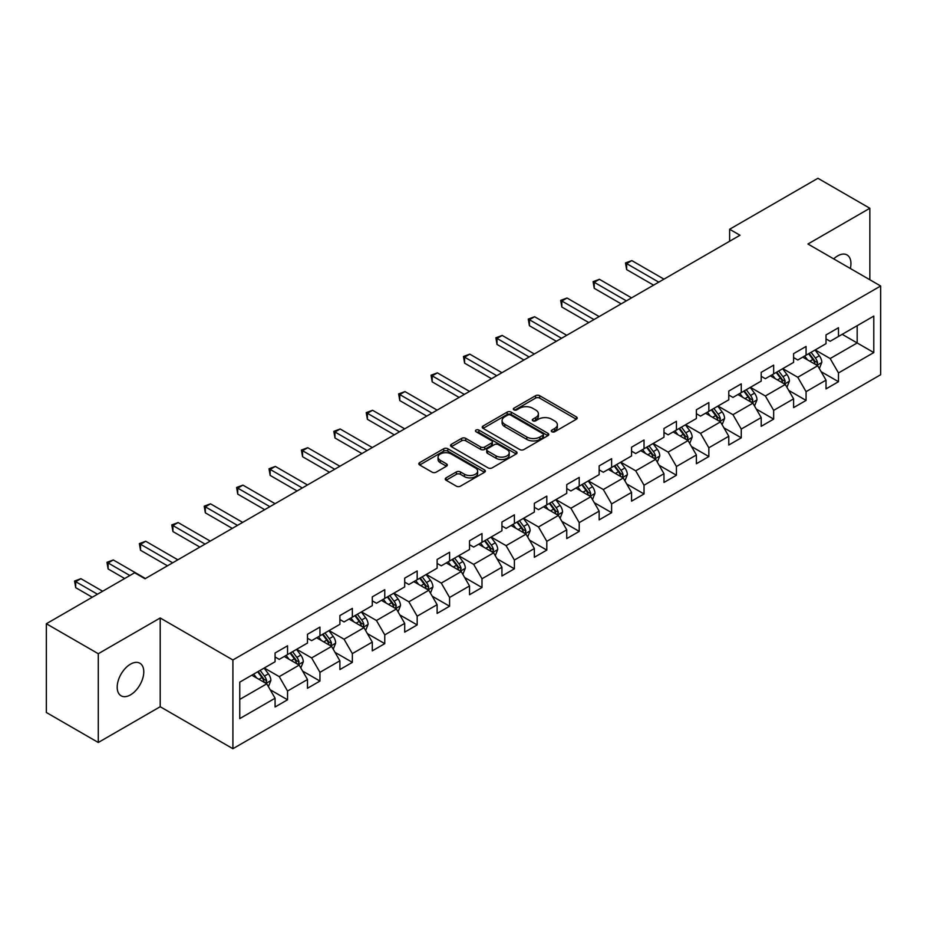 <?xml version="1.0" encoding="UTF-8"?>
<svg xmlns="http://www.w3.org/2000/svg" width="927" height="927" viewBox="0 0 927 927"><rect width="100%" height="100%" fill="white"/><g stroke="black" fill="none" stroke-linecap="round" stroke-linejoin="round"><path stroke-width="1.39" d="M551.855 431.75A2.016 1.17 0 0 0 554.705 431.75L576.374 419.236A2.885 1.669 0 0 0 577.22 418.065A2.885 1.669 0 0 0 576.374 416.883L539.665 395.69A2.885 1.669 0 0 0 535.586 395.69L513.917 408.204A2.016 1.17 0 0 0 513.326 409.027A2.016 1.17 0 0 0 513.917 409.85A2.016 1.17 0 0 0 516.779 409.85L519.583 408.239A9.224 5.33 0 0 1 532.631 408.239L535.69 410.001A9.224 5.33 0 0 1 538.39 413.766A9.224 5.33 0 0 1 535.69 417.532L532.886 419.155A2.016 1.17 0 0 0 532.295 419.977A2.016 1.17 0 0 0 532.886 420.8A2.016 1.17 0 0 0 535.736 420.8L538.541 419.178A9.224 5.33 0 0 1 551.6 419.178L554.659 420.951A9.224 5.33 0 0 1 557.359 424.717A9.224 5.33 0 0 1 554.659 428.483L551.855 430.105A2.016 1.17 0 0 0 551.264 430.928A2.016 1.17 0 0 0 551.855 431.75L551.855 430.105M130.487 694.868A18.807 10.857 120 0 0 142.77 678.297A18.807 10.857 120 0 0 139.884 663.234A18.807 10.857 120 0 0 130.487 664.161A18.807 10.857 120 0 0 118.204 680.731A18.807 10.857 120 0 0 121.089 695.795A18.807 10.857 120 0 0 130.487 694.868M850.337 268.482A18.807 10.857 120 0 0 847.046 254.948A18.807 10.857 120 0 0 837.649 255.887A18.807 10.857 120 0 0 833.686 258.876M446.072 477.868A2.885 1.669 0 0 0 445.227 479.05A2.885 1.669 0 0 0 446.072 480.221L456.362 486.165A2.885 1.669 0 0 0 460.441 486.165L484.508 472.283A2.885 1.669 0 0 0 485.354 471.101A2.885 1.669 0 0 0 484.508 469.919L447.799 448.738A2.885 1.669 0 0 0 443.72 448.738L419.664 462.619A2.885 1.669 0 0 0 418.819 463.801A2.885 1.669 0 0 0 419.664 464.983L432.098 472.156A2.885 1.669 0 0 0 436.177 472.156L446.478 466.211A2.885 1.669 0 0 0 447.324 465.041A2.885 1.669 0 0 0 446.478 463.859L440.313 460.302A7.717 4.45 0 0 1 438.054 457.15A7.717 4.45 0 0 1 442.816 453.036A7.717 4.45 0 0 1 451.217 453.998L475.377 467.95A7.717 4.45 0 0 1 477.637 471.101A7.717 4.45 0 0 1 472.874 475.215A7.717 4.45 0 0 1 464.473 474.253L460.441 471.924A2.885 1.669 0 0 0 456.362 471.924L446.072 477.868L446.072 480.221M160.197 617.985L98.285 653.72L46.35 623.744L46.35 712.492L98.285 742.481L160.197 706.733L232.909 748.715L232.909 659.966L160.197 617.985L160.197 706.733M869.85 279.757L869.85 208.262L807.938 244.01L880.65 285.991L232.909 659.966M869.85 208.262L817.915 178.285L729.619 229.259L729.619 241.252M46.35 623.744L134.647 572.77L145.029 578.761L740.013 235.249L729.619 229.259M519.78 449.56A2.885 1.669 0 0 0 523.859 449.56L547.927 435.667A2.885 1.669 0 0 0 548.772 434.485A2.885 1.669 0 0 0 547.927 433.315L511.217 412.121A2.885 1.669 0 0 0 507.139 412.121L483.083 426.014A2.885 1.669 0 0 0 482.237 427.185A2.885 1.669 0 0 0 483.083 428.367L519.78 449.56M476.849 432.191A2.016 1.17 0 0 1 478.9 432.469L478.9 430.07L516.212 451.611A2.885 1.669 0 0 1 517.057 452.793A2.885 1.669 0 0 1 516.212 453.975L492.156 467.868A2.885 1.669 0 0 1 488.077 467.868L451.368 446.675L461.669 440.777L461.669 438.367L451.368 444.323A2.885 1.669 0 0 0 450.522 445.493A2.885 1.669 0 0 0 451.368 446.675L451.368 444.323M461.669 440.777A2.885 1.669 0 0 1 465.748 440.777L465.748 438.367A2.885 1.669 0 0 0 461.669 438.367M465.748 438.367L480.638 446.965A2.885 1.669 0 0 0 484.705 446.965L491.542 443.025A2.885 1.669 0 0 0 492.388 441.843A2.885 1.669 0 0 0 491.542 440.673L476.049 431.715A2.016 1.17 0 0 1 475.458 430.893A2.016 1.17 0 0 1 476.698 429.815A2.016 1.17 0 0 1 478.9 430.07M232.909 748.715L880.65 374.74L880.65 285.991M270.197 689.769L287.544 699.781L287.544 691.021L307.486 679.514L307.486 688.263L319.954 681.067L319.954 672.318L339.896 660.8L339.896 669.561L352.353 662.365L352.353 653.605L372.295 642.087L372.295 650.847L384.763 643.651L384.763 634.891L404.705 623.384L404.705 632.133L417.173 624.937L417.173 616.188L437.115 604.671L437.115 613.431L449.583 606.223L449.583 597.475L469.525 585.957L469.525 594.717L481.994 587.521L481.994 578.761L501.936 567.243L501.936 576.003L514.392 568.807L514.392 560.047L534.346 548.541L534.346 557.289L546.803 550.093L546.803 541.345L566.745 529.827L566.745 538.587L579.213 531.391L579.213 522.631L599.155 511.113L599.155 519.873L611.623 512.677L611.623 503.917L631.565 492.411L631.565 501.159L644.033 493.964L644.033 485.215L663.975 473.697L663.975 482.446L676.432 475.25L676.432 466.501L696.386 454.983L696.386 463.743L708.842 456.547L708.842 447.787L728.784 436.269L728.784 445.03L741.252 437.834L741.252 429.074L761.194 417.567L761.194 426.316L773.663 419.12L773.663 410.371L793.605 398.853L793.605 407.613L806.073 400.418L806.073 391.657L826.015 380.14L826.015 388.9L838.483 381.704L838.483 372.944L873.79 352.561L873.79 316.095L857.174 325.69L857.174 342.955L873.79 352.561M287.544 699.781L275.076 706.977L275.076 698.228L239.757 718.61L239.757 682.145L275.076 661.762L275.076 653.002L287.544 645.806L287.544 654.566L307.486 643.048L307.486 634.3L319.954 627.092L319.954 635.852L339.896 624.334L339.896 615.586L352.353 608.39L352.353 617.139L372.295 605.632L372.295 596.872L384.763 589.676L384.763 598.436L404.705 586.918L404.705 578.158L417.173 570.962L417.173 579.723L437.115 568.205L437.115 559.456L449.583 552.26L449.583 561.009L469.525 549.502L469.525 540.742L481.994 533.546L481.994 542.295L501.936 530.789L501.936 522.028L514.392 514.833L514.392 523.593L534.346 512.075L534.346 503.315L546.803 496.119L546.803 504.879L566.745 493.361L566.745 484.612L579.213 477.417L579.213 486.165L599.155 474.659L599.155 465.899L611.623 458.703L611.623 467.463L631.565 455.945L631.565 447.185L644.033 439.989L644.033 448.749L663.975 437.231L663.975 428.483L676.432 421.275L676.432 430.035L696.386 418.517L696.386 409.769L708.842 402.573L708.842 411.321L728.784 399.815L728.784 391.055L741.252 383.859L741.252 392.619L761.194 381.101L761.194 372.341L773.663 365.145L773.663 373.905L793.605 362.387L793.605 353.639L806.073 346.443L806.073 355.192L826.015 343.685L826.015 334.925L838.483 327.729L838.483 336.478L873.79 316.095M284.218 656.478L299.178 665.122L279.236 676.629L264.276 667.996M275.076 656.965L279.236 659.364L287.544 654.566M279.236 676.629L287.544 691.021M299.178 665.122L307.486 679.514M316.628 637.776L331.588 646.409L311.634 657.927L296.686 649.282M307.486 638.251L311.634 640.65L319.954 635.852M311.634 657.927L319.954 672.318M331.588 646.409L339.896 660.8M349.027 619.062L363.987 627.695L344.044 639.213L329.085 630.58M339.896 619.537L344.044 621.936L352.353 617.139M344.044 639.213L352.353 653.605M363.987 627.695L372.295 642.087M381.437 600.348L396.397 608.993L376.455 620.499L361.495 611.866M372.295 600.835L376.455 603.234L384.763 598.436M376.455 620.499L384.763 634.891M396.397 608.993L404.705 623.384M413.848 581.646L428.807 590.279L408.865 601.785L393.905 593.153M404.705 582.121L408.865 584.52L417.173 579.723M408.865 601.785L417.173 616.188M428.807 590.279L437.115 604.671M446.258 562.932L461.217 571.565L441.275 583.083L426.316 574.439M437.115 563.407L441.275 565.806L449.583 561.009M441.275 583.083L449.583 597.475M461.217 571.565L469.525 585.957M478.668 544.219L493.627 552.851L473.674 564.369L458.726 555.736M469.525 544.694L473.674 547.092L481.994 542.295M473.674 564.369L481.994 578.761M493.627 552.851L501.936 567.243M511.078 525.505L526.026 534.149L506.084 545.655L491.125 537.023M501.936 525.991L506.084 528.39L514.392 523.593M506.084 545.655L514.392 560.047M526.026 534.149L534.346 548.541M543.477 506.802L558.436 515.435L538.494 526.953L523.535 518.309M534.346 507.278L538.494 509.676L546.803 504.879M538.494 526.953L546.803 541.345M558.436 515.435L566.745 529.827M575.887 488.089L590.847 496.721L570.905 508.239L555.945 499.607M566.745 488.564L570.905 490.962L579.213 486.165M570.905 508.239L579.213 522.631M590.847 496.721L599.155 511.113M608.297 469.375L623.257 478.008L603.315 489.526L588.355 480.893M599.155 469.862L603.315 472.26L611.623 467.463M603.315 489.526L611.623 503.917M623.257 478.008L631.565 492.411M640.708 450.661L655.667 459.305L635.725 470.812L620.766 462.179M631.565 451.148L635.725 453.546L644.033 448.749M635.725 470.812L644.033 485.215M655.667 459.305L663.975 473.697M673.118 431.959L688.066 440.592L668.124 452.109L653.164 443.465M663.975 432.434L668.124 434.833L676.432 430.035M668.124 452.109L676.432 466.501M688.066 440.592L696.386 454.983M705.517 413.245L720.476 421.878L700.534 433.396L685.574 424.763M696.386 413.72L700.534 416.119L708.842 411.321M700.534 433.396L708.842 447.787M720.476 421.878L728.784 436.269M737.927 394.531L752.886 403.175L732.944 414.682L717.985 406.049M728.784 395.018L732.944 397.416L741.252 392.619M732.944 414.682L741.252 429.074M752.886 403.175L761.194 417.567M770.337 375.829L785.296 384.462L765.354 395.98L750.395 387.335M761.194 376.304L765.354 378.703L773.663 373.905M765.354 395.98L773.663 410.371M785.296 384.462L793.605 398.853M802.747 357.115L817.707 365.748L797.765 377.266L782.805 368.633M793.605 357.59L797.765 359.989L806.073 355.192M797.765 377.266L806.073 391.657M817.707 365.748L826.015 380.14M842.214 334.323L857.174 342.955L830.163 358.552L815.215 349.919M826.015 338.888L830.163 341.287L838.483 336.478M830.163 358.552L838.483 372.944M98.285 653.72L98.285 742.481M239.757 699.422L266.767 683.825L251.808 675.192M266.767 683.825L275.076 698.228M821.137 371.692L838.483 381.704M788.726 390.394L806.073 400.418M756.316 409.108L773.663 419.12M723.906 427.822L741.252 437.834M691.496 446.524L708.842 456.547M659.085 465.238L676.432 475.25M626.687 483.952L644.033 493.964M594.277 502.666L611.623 512.677M561.866 521.368L579.213 531.391M529.456 540.082L546.803 550.093M497.046 558.796L514.392 568.807M464.647 577.498L481.994 587.521M432.237 596.212L449.583 606.223M399.827 614.925L417.173 624.937M367.416 633.639L384.763 643.651M335.006 652.341L352.353 662.365M302.608 671.055L319.954 681.067M552.654 432.04L554.659 430.881A9.224 5.33 0 0 0 557.359 427.115L557.359 424.717M538.39 413.766L538.39 416.165A9.224 5.33 0 0 1 535.69 419.931L533.697 421.09M576.327 419.259L539.665 398.1A2.885 1.669 0 0 0 535.586 398.1L514.728 410.14M547.88 435.69L511.217 414.52A2.885 1.669 0 0 0 507.139 414.52L483.118 428.39M542.828 435.308A2.016 1.17 0 0 0 543.419 434.485A2.016 1.17 0 0 0 542.828 433.662L510.603 415.064A2.016 1.17 0 0 0 507.753 415.064L504.798 416.768A9.224 5.33 0 0 0 502.098 420.534A9.224 5.33 0 0 0 504.798 424.299L526.814 437.023A9.224 5.33 0 0 0 539.873 437.023L542.828 435.308L542.828 437.706A2.016 1.17 0 0 0 543.419 436.884L543.419 434.485M502.098 420.534L502.098 422.932A9.224 5.33 0 0 0 504.798 426.698L504.798 424.299M542.828 437.706L539.873 439.421A9.224 5.33 0 0 1 526.814 439.421L504.798 426.698M465.748 440.777L480.638 449.363A2.885 1.669 0 0 0 484.705 449.363L491.542 445.423A2.885 1.669 0 0 0 492.388 444.242L492.388 441.843M478.9 432.469L516.177 453.998M496.084 455.887A7.717 4.45 0 0 0 504.485 456.849A7.717 4.45 0 0 0 509.247 452.735A7.717 4.45 0 0 0 506.988 449.583L498.471 444.67A2.885 1.669 0 0 0 494.392 444.67L487.567 448.61A2.885 1.669 0 0 0 486.721 449.792A2.885 1.669 0 0 0 487.567 450.974L496.084 455.887L496.084 458.286A7.717 4.45 0 0 0 504.485 459.247A7.717 4.45 0 0 0 509.247 455.134L509.247 452.735M486.721 449.792L486.721 452.191A2.885 1.669 0 0 0 487.567 453.373L487.567 450.974M496.084 458.286L487.567 453.373M477.637 471.101L477.637 473.5A7.717 4.45 0 0 1 472.874 477.614A7.717 4.45 0 0 1 464.473 476.652L460.441 474.323A2.885 1.669 0 0 0 456.362 474.323L446.107 480.244M438.054 457.15L438.054 459.549A7.717 4.45 0 0 0 440.313 462.7L440.313 460.302M446.478 463.859L446.478 466.211L440.313 462.7M484.473 472.295L447.799 451.136A2.885 1.669 0 0 0 443.72 451.136L419.699 465.006M819.341 368.587L821.82 362.364A7.787 4.496 -120 0 0 819.329 355.736L815.042 350.012M807.568 359.896L804.659 356.014M663.975 279.154L631.832 260.603L626.64 263.592L626.64 269.595L653.581 285.145M816.502 365.053L817.614 362.7A7.787 4.496 -120 0 0 815.389 358.019L811.102 352.295M809.144 353.419L813.906 359.769A3.963 2.294 60 0 1 814.624 360.974L817.614 362.7M808.599 353.732L812.886 359.456A7.787 4.496 60 0 1 815.123 364.137M626.64 269.595L625.493 262.932L658.784 282.156M625.493 262.932L631.832 260.603M786.942 387.301L789.41 381.078A7.787 4.496 -120 0 0 786.919 374.45L782.631 368.726M775.157 378.61L772.249 374.717M631.565 297.868L599.421 279.305L594.23 282.306L594.23 288.309L621.171 303.859M784.091 383.766L785.204 381.414A7.787 4.496 -120 0 0 782.979 376.721L778.692 370.997M776.733 372.133L781.496 378.483A3.963 2.294 60 0 1 782.214 379.688L785.204 381.414M776.2 372.445L780.488 378.17A7.787 4.496 60 0 1 782.712 382.851M594.23 288.309L593.095 281.646L626.374 300.858M593.095 281.646L599.421 279.305M754.532 406.014L757 399.792A7.787 4.496 -120 0 0 754.52 393.152L750.233 387.44M742.759 397.324L739.839 393.43M599.155 316.57L567.023 298.019L561.82 301.02L561.82 307.011L588.772 322.573M751.681 402.48L752.794 400.116A7.787 4.496 -120 0 0 750.569 395.435L746.281 389.711M744.335 390.835L749.086 397.185A3.963 2.294 60 0 1 749.804 398.39L752.794 400.116M743.79 391.148L748.077 396.872A7.787 4.496 60 0 1 750.302 401.553M561.82 307.011L560.684 300.36L593.964 319.572M560.684 300.36L567.023 298.019M722.121 424.728L724.59 418.494A7.787 4.496 -120 0 0 722.11 411.866L717.822 406.142M710.349 416.026L707.428 412.144M566.745 335.284L534.612 316.733L529.421 319.734L529.421 325.725L556.362 341.287M719.271 421.182L720.383 418.83A7.787 4.496 -120 0 0 718.158 414.149L713.871 408.425M711.924 409.549L716.675 415.899A3.963 2.294 60 0 1 717.394 417.104L720.383 418.83M711.38 409.861L715.667 415.586A7.787 4.496 60 0 1 717.892 420.267M529.421 325.725L528.274 319.073L561.553 338.285M528.274 319.073L534.612 316.733M689.711 443.43L692.179 437.208A7.787 4.496 -120 0 0 689.7 430.58L685.412 424.856M677.938 434.74L675.03 430.858M534.334 353.998L502.202 335.435L497.011 338.436L497.011 344.438L523.952 359.989M686.861 439.896L687.985 437.544A7.787 4.496 -120 0 0 685.748 432.863L681.461 427.138M679.514 428.262L684.265 434.612A3.963 2.294 60 0 1 684.995 435.817L687.985 437.544M678.97 428.575L683.257 434.299A7.787 4.496 60 0 1 685.493 438.981M497.011 344.438L495.864 337.776L529.143 356.988M495.864 337.776L502.202 335.435M657.301 462.144L659.781 455.922A7.787 4.496 -120 0 0 657.289 449.294L653.002 443.57M645.528 453.454L642.62 449.56M501.936 372.7L469.792 354.149L464.601 357.15L464.601 363.152L491.542 378.703M654.462 458.61L655.574 456.246A7.787 4.496 -120 0 0 653.35 451.565L649.051 445.841M647.104 446.976L651.866 453.326A3.963 2.294 60 0 1 652.585 454.531L655.574 456.246M646.559 447.289L650.847 453.013A7.787 4.496 60 0 1 653.083 457.695M464.601 363.152L463.454 356.489L496.733 375.702M463.454 356.489L469.792 354.149M624.891 480.858L627.37 474.636A7.787 4.496 -120 0 0 624.879 467.996L620.592 462.272M613.118 472.167L610.209 468.274M469.525 391.414L437.382 372.863L432.191 375.864L432.191 381.854L459.132 397.416M622.052 477.312L623.164 474.96A7.787 4.496 -120 0 0 620.939 470.279L616.652 464.554M614.694 465.678L619.456 472.028A3.963 2.294 60 0 1 620.175 473.233L623.164 474.96M614.161 465.991L618.448 471.716A7.787 4.496 60 0 1 620.673 476.397M432.191 381.854L431.055 375.203L464.334 394.415M431.055 375.203L437.382 372.863M592.492 499.572L594.96 493.338A7.787 4.496 -120 0 0 592.48 486.71L588.182 480.986M580.708 490.87L577.799 486.988M437.115 410.128L404.983 391.576L399.78 394.566L399.78 400.568L426.733 416.119M589.642 496.026L590.754 493.674A7.787 4.496 -120 0 0 588.529 488.992L584.242 483.268M582.295 484.392L587.046 490.742A3.963 2.294 60 0 1 587.764 491.947L590.754 493.674M581.75 484.705L586.038 490.429A7.787 4.496 60 0 1 588.263 495.111M399.78 400.568L398.645 393.905L431.924 413.129M398.645 393.905L404.983 391.576M560.082 518.274L562.55 512.052A7.787 4.496 -120 0 0 560.07 505.424L555.783 499.699M548.309 509.583L545.389 505.69M404.705 428.842L372.573 410.279L367.382 413.28L367.382 419.282L394.323 434.833M557.231 514.74L558.344 512.388A7.787 4.496 -120 0 0 556.119 507.706L551.832 501.982M549.885 503.106L554.636 509.456A3.963 2.294 60 0 1 555.354 510.661L558.344 512.388M549.34 503.419L553.628 509.143A7.787 4.496 60 0 1 555.852 513.825M367.382 419.282L366.235 412.619L399.514 431.831M366.235 412.619L372.573 410.279M527.672 536.988L530.14 530.765A7.787 4.496 -120 0 0 527.66 524.137L523.373 518.413M515.899 528.297L512.979 524.404M372.295 447.544L340.163 428.992L334.971 431.994L334.971 437.984L361.912 453.546M524.821 533.454L525.945 531.09A7.787 4.496 -120 0 0 523.709 526.409L519.421 520.684M517.475 521.808L522.225 528.158A3.963 2.294 60 0 1 522.955 529.363L525.945 531.09M516.93 522.121L521.217 527.845A7.787 4.496 60 0 1 523.442 532.538M334.971 437.984L333.824 431.333L367.104 450.545M333.824 431.333L340.163 428.992M495.261 555.702L497.729 549.468A7.787 4.496 -120 0 0 495.25 542.84L490.962 537.115M483.488 547L480.58 543.118M339.896 466.258L307.752 447.706L302.561 450.707L302.561 456.698L329.502 472.26M492.422 552.156L493.535 549.804A7.787 4.496 -120 0 0 491.298 545.122L487.011 539.398M485.064 540.522L489.827 546.872A3.963 2.294 60 0 1 490.545 548.077L493.535 549.804M484.52 540.835L488.807 546.559A7.787 4.496 60 0 1 491.043 551.241M302.561 456.698L301.414 450.047L334.693 469.259M301.414 450.047L307.752 447.706M462.851 574.404L465.331 568.181A7.787 4.496 -120 0 0 462.84 561.553L458.552 555.829M451.078 565.713L448.17 561.832M307.486 484.972L275.342 466.42L270.151 469.41L270.151 475.412L297.092 490.962M460.012 570.87L461.125 568.518A7.787 4.496 -120 0 0 458.9 563.836L454.612 558.112M452.654 559.236L457.417 565.586A3.963 2.294 60 0 1 458.135 566.791L461.125 568.518M452.109 559.549L456.408 565.273A7.787 4.496 60 0 1 458.633 569.954M270.151 475.412L269.015 468.749L302.295 487.973M269.015 468.749L275.342 466.42M430.452 593.118L432.921 586.895A7.787 4.496 -120 0 0 430.429 580.267L426.142 574.543M418.668 584.427L415.76 580.534M275.076 503.685L242.944 485.122L237.741 488.123L237.741 494.126L264.693 509.676M427.602 589.584L428.714 587.231A7.787 4.496 -120 0 0 426.49 582.538L422.202 576.814M420.244 577.95L425.006 584.3A3.963 2.294 60 0 1 425.725 585.505L428.714 587.231M419.711 578.263L423.998 583.987A7.787 4.496 60 0 1 426.223 588.668M237.741 494.126L236.605 487.463L269.884 506.675M236.605 487.463L242.944 485.122M398.042 611.832L400.51 605.609A7.787 4.496 -120 0 0 398.031 598.969L393.743 593.257M386.269 603.141L383.349 599.248M242.665 522.388L210.533 503.836L205.342 506.837L205.342 512.828L232.283 528.39M395.192 608.286L396.304 605.934A7.787 4.496 -120 0 0 394.079 601.252L389.792 595.528M387.845 596.652L392.596 603.002A3.963 2.294 60 0 1 393.315 604.207L396.304 605.934M387.301 596.965L391.588 602.689A7.787 4.496 60 0 1 393.813 607.37M205.342 512.828L204.195 506.177L237.474 525.389M204.195 506.177L210.533 503.836M365.632 630.545L368.1 624.311A7.787 4.496 -120 0 0 365.62 617.683L361.333 611.959M353.859 621.843L350.939 617.961M210.255 541.101L178.123 522.55L172.932 525.539L172.932 531.542L199.873 547.092M362.781 627L363.905 624.647A7.787 4.496 -120 0 0 361.669 619.966L357.382 614.242M355.435 615.366L360.186 621.716A3.963 2.294 60 0 1 360.916 622.921L363.905 624.647M354.89 615.679L359.178 621.403A7.787 4.496 60 0 1 361.403 626.084M172.932 531.542L171.785 524.891L205.064 544.103M171.785 524.891L178.123 522.55M333.222 649.248L335.69 643.025A7.787 4.496 -120 0 0 333.21 636.397L328.923 630.673M321.449 640.557L318.54 636.675M177.857 559.815L145.713 541.252L140.522 544.253L140.522 550.256L167.463 565.806M330.383 645.713L331.495 643.361A7.787 4.496 -120 0 0 329.259 638.68L324.971 632.956M323.025 634.08L327.787 640.43A3.963 2.294 60 0 1 328.506 641.635L331.495 643.361M322.48 634.392L326.767 640.117A7.787 4.496 60 0 1 329.004 644.798M140.522 550.256L139.374 543.593L172.654 562.805M139.374 543.593L145.713 541.252M300.812 667.961L303.291 661.739A7.787 4.496 -120 0 0 300.8 655.111L296.513 649.387M289.039 659.271L286.13 655.377M145.446 578.518L113.303 559.966L108.111 562.967L108.111 568.958L124.67 578.518M297.973 664.427L299.085 662.063A7.787 4.496 -120 0 0 296.86 657.382L292.573 651.658M290.615 652.793L295.377 659.143A3.963 2.294 60 0 1 296.095 660.337L299.085 662.063M290.07 653.106L294.357 658.83A7.787 4.496 60 0 1 296.594 663.512M108.111 568.958L106.964 562.307L129.861 575.528M106.964 562.307L113.303 559.966M268.413 686.675L270.881 680.453A7.787 4.496 -120 0 0 268.39 673.813L264.102 668.089M256.628 677.973L253.72 674.091M102.642 591.241L80.892 578.68L75.701 581.681L75.701 587.672L92.26 597.231M265.562 683.129L266.675 680.777A7.787 4.496 -120 0 0 264.45 676.096L260.163 670.372M258.204 671.496L262.967 677.846A3.963 2.294 60 0 1 263.685 679.051L266.675 680.777M257.671 671.808L261.959 677.533A7.787 4.496 60 0 1 264.183 682.214M75.701 587.672L74.566 581.02L97.451 594.23M74.566 581.02L80.892 578.68M554.659 430.881L554.659 428.483M532.886 420.8L532.886 419.155M535.69 419.931L535.69 417.532M513.917 409.85L513.917 408.204M535.586 398.1L535.586 395.69M539.665 398.1L539.665 395.69M576.374 419.236L576.374 416.883M483.083 428.367L483.083 426.014M507.139 414.52L507.139 412.121M511.217 414.52L511.217 412.121M547.927 435.667L547.927 433.315M526.814 439.421L526.814 437.023M539.873 439.421L539.873 437.023M480.638 449.363L480.638 446.965M484.705 449.363L484.705 446.965M491.542 445.423L491.542 443.025M516.212 453.975L516.212 451.611M456.362 474.323L456.362 471.924M460.441 474.323L460.441 471.924M464.473 476.652L464.473 474.253M419.664 464.983L419.664 462.619M443.72 451.136L443.72 448.738M447.799 451.136L447.799 448.738M484.508 472.283L484.508 469.919M816.93 365.308L821.762 362.515M815.389 358.019L819.329 355.736M809.85 361.217L812.886 359.456M784.532 384.021L789.352 381.229M782.979 376.721L786.919 374.45M777.44 379.919L780.488 378.17M752.121 402.724L756.953 399.943M750.569 395.435L754.52 393.152M745.03 398.633L748.077 396.872M719.711 421.437L724.543 418.645M718.158 414.149L722.11 411.866M712.62 417.347L715.667 415.586M687.301 440.151L692.133 437.359M685.748 432.863L689.7 430.58M680.209 436.061L683.257 434.299M654.891 458.853L659.723 456.072M653.35 451.565L657.289 449.294M647.811 454.763L650.847 453.013M622.492 477.567L627.312 474.786M620.939 470.279L624.879 467.996M615.401 473.477L618.448 471.716M590.082 496.281L594.914 493.488M588.529 488.992L592.48 486.71M582.99 492.191L586.038 490.429M557.672 514.995L562.504 512.202M556.119 507.706L560.07 505.424M550.58 510.893L553.628 509.143M525.261 533.697L530.093 530.916M523.709 526.409L527.66 524.137M518.17 529.607L521.217 527.845M492.851 552.411L497.683 549.618M491.298 545.122L495.25 542.84M485.771 548.32L488.807 546.559M460.441 571.125L465.273 568.332M458.9 563.836L462.84 561.553M453.361 567.034L456.408 565.273M428.042 589.839L432.863 587.046M426.49 582.538L430.429 580.267M420.951 585.737L423.998 583.987M395.632 608.541L400.464 605.76M394.079 601.252L398.031 598.969M388.54 604.45L391.588 602.689M363.222 627.255L368.054 624.462M361.669 619.966L365.62 617.683M356.13 623.164L359.178 621.403M330.812 645.968L335.644 643.176M329.259 638.68L333.21 636.397M323.72 641.878L326.767 640.117M298.401 664.671L303.233 661.89M296.86 657.382L300.8 655.111M291.321 660.58L294.357 658.83M266.003 683.384L270.823 680.592M264.45 676.096L268.39 673.813M258.911 679.294L261.959 677.533"/></g></svg>

